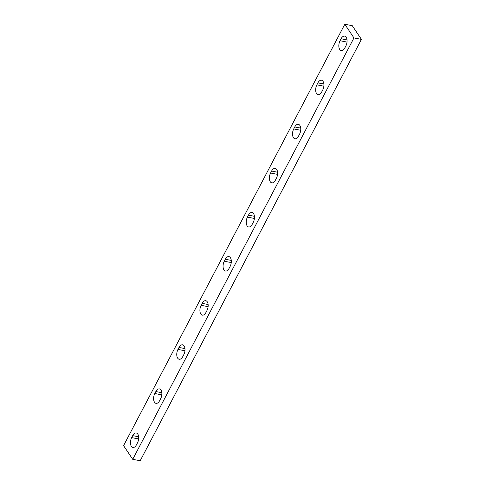 <?xml version="1.0" encoding="UTF-8"?>
<svg xmlns="http://www.w3.org/2000/svg" width="485" height="485" viewBox="0 0 485 485"><rect width="100%" height="100%" fill="white"/><g stroke="black" fill="none" stroke-linecap="round" stroke-linejoin="round"><path stroke-width="0.73" d="M132.696 435.645A6.353 3.468 -79.1 0 1 136.303 433.002A6.353 3.468 -79.1 0 1 137.498 442.829L136.473 444.787A6.353 3.468 -79.1 0 1 132.866 447.437A6.353 3.468 -79.1 0 1 131.665 437.609L132.696 435.645L138.661 436.797M353.953 37.933L361.422 39.37L140.195 460.75L132.726 459.307L353.953 37.933L344.805 24.25L123.578 445.63L132.726 459.307M361.422 39.37L352.274 25.693L344.805 24.25M161.796 394.857L154.818 393.511A6.353 3.468 -79.1 0 0 156.018 403.338A6.353 3.468 -79.1 0 0 159.62 400.695L160.65 398.731A6.353 3.468 -79.1 0 0 159.456 388.903A6.353 3.468 -79.1 0 0 155.849 391.553L161.814 392.704M154.818 393.511L155.849 391.553M184.949 350.758L177.971 349.412A6.353 3.468 -79.1 0 0 179.171 359.246A6.353 3.468 -79.1 0 0 182.772 356.596L183.803 354.632A6.353 3.468 -79.1 0 0 182.609 344.805A6.353 3.468 -79.1 0 0 179.001 347.454L184.967 348.606M177.971 349.412L179.001 347.454M208.101 306.659L201.123 305.314A6.353 3.468 -79.1 0 0 202.318 315.147A6.353 3.468 -79.1 0 0 205.925 312.498L206.956 310.539A6.353 3.468 -79.1 0 0 205.755 300.706A6.353 3.468 -79.1 0 0 202.154 303.355L208.12 304.507M201.123 305.314L202.154 303.355M231.254 262.567L224.276 261.215A6.353 3.468 -79.1 0 0 225.47 271.048A6.353 3.468 -79.1 0 0 229.078 268.399L230.108 266.441A6.353 3.468 -79.1 0 0 228.908 256.607A6.353 3.468 -79.1 0 0 225.307 259.257L231.272 260.409M224.276 261.215L225.307 259.257M254.407 218.468L247.429 217.116A6.353 3.468 -79.1 0 0 248.623 226.95A6.353 3.468 -79.1 0 0 252.23 224.3L253.261 222.342A6.353 3.468 -79.1 0 0 252.061 212.509A6.353 3.468 -79.1 0 0 248.453 215.158L254.419 216.31M247.429 217.116L248.453 215.158M277.559 174.37L270.581 173.024A6.353 3.468 -79.1 0 0 271.776 182.851A6.353 3.468 -79.1 0 0 275.383 180.202L276.408 178.244A6.353 3.468 -79.1 0 0 275.213 168.416A6.353 3.468 -79.1 0 0 271.606 171.06L277.572 172.211M270.581 173.024L271.606 171.06M300.712 130.271L293.728 128.925A6.353 3.468 -79.1 0 0 294.928 138.752A6.353 3.468 -79.1 0 0 298.53 136.109L299.56 134.145A6.353 3.468 -79.1 0 0 298.366 124.318A6.353 3.468 -79.1 0 0 294.759 126.967L300.724 128.113M293.728 128.925L294.759 126.967M323.859 86.172L316.881 84.826A6.353 3.468 -79.1 0 0 318.081 94.66A6.353 3.468 -79.1 0 0 321.682 92.011L322.713 90.046A6.353 3.468 -79.1 0 0 321.519 80.219A6.353 3.468 -79.1 0 0 317.911 82.868L323.877 84.02M316.881 84.826L317.911 82.868M347.011 42.074L340.033 40.728A6.353 3.468 -79.1 0 0 341.228 50.561A6.353 3.468 -79.1 0 0 344.835 47.912L345.866 45.954A6.353 3.468 -79.1 0 0 344.665 36.12A6.353 3.468 -79.1 0 0 341.064 38.77L347.03 39.922M340.033 40.728L341.064 38.77M131.665 437.609L138.649 438.955"/></g></svg>
